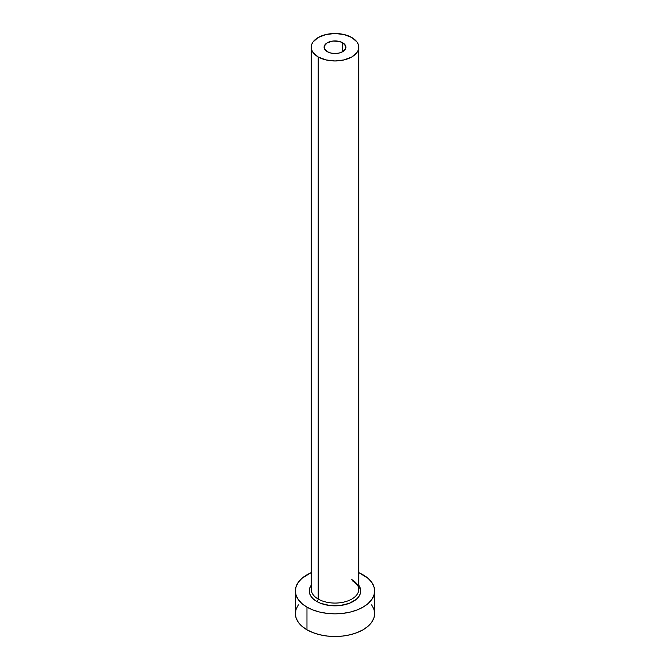 <?xml version="1.0" encoding="UTF-8"?>
<svg xmlns="http://www.w3.org/2000/svg" width="670" height="670" viewBox="0 0 670 670"><rect width="100%" height="100%" fill="white"/><g stroke="black" fill="none" stroke-linecap="round" stroke-linejoin="round"><path stroke-width="1" d="M327.295 51.682A10.904 6.29 180 0 1 324.096 47.235A10.904 6.29 180 0 1 330.829 41.414A10.904 6.29 180 0 1 342.705 42.779L342.705 51.682L339.171 53.047L335 53.525L330.829 53.047L327.295 51.682L324.305 48.458L324.305 46.004L327.295 42.779L332.873 41.063L339.171 41.414L342.705 42.779L345.695 46.004L345.695 48.458L342.705 51.682L342.705 42.779A10.904 6.29 180 0 1 345.904 47.235A10.904 6.29 180 0 1 339.171 53.047A10.904 6.29 180 0 1 327.295 51.682M311.433 587.498A23.785 13.735 0 0 0 318.183 599.047A1.985 1.147 -60 0 1 316.784 601.476A25.762 14.874 180 0 1 311.215 585.237L309.733 588.059L309.238 590.957L309.733 593.863L311.198 596.652L313.577 599.223L316.784 601.476A1.985 1.147 120 0 0 318.183 599.047A23.785 13.735 0 0 0 344.104 602.029A23.785 13.735 0 0 0 358.785 589.34L358.785 47.235A23.785 13.735 180 0 1 344.104 59.915A23.785 13.735 180 0 1 318.183 56.942L318.183 599.047L318.183 56.942A23.785 13.735 180 0 1 311.215 47.235A23.785 13.735 180 0 1 325.896 34.547A23.785 13.735 180 0 1 351.817 37.52A23.785 13.735 180 0 1 358.785 47.235L358.324 44.555L356.976 41.975L351.817 37.52L344.104 34.547L335 33.5L325.896 34.547L318.183 37.52L313.024 41.975L311.676 44.555L311.215 47.235L311.676 49.907L313.024 52.486L318.183 56.942L325.896 59.915L335 60.962L344.104 59.915L351.817 56.942L356.976 52.486L358.324 49.907L358.785 47.235M298.376 604.859L296.123 609.147L295.361 613.611A39.639 22.889 0 0 0 306.969 629.8L306.969 607.146L312.982 609.985L319.833 612.104L327.27 613.402L335 613.846L342.73 613.402L350.167 612.104L357.018 609.985L363.031 607.146L367.956 603.67L371.624 599.717L373.877 595.421L374.639 590.957L373.877 586.493L371.624 582.205L367.956 578.244L358.785 572.649A39.639 22.889 180 0 1 363.031 574.776A39.639 22.889 180 0 1 374.639 590.957A39.639 22.889 180 0 1 350.167 612.104A39.639 22.889 180 0 1 306.969 607.146L306.969 629.8A39.639 22.889 0 0 0 350.167 634.758A39.639 22.889 0 0 0 374.639 613.611L373.877 609.147L371.624 604.859M306.969 607.146A39.639 22.889 180 0 1 295.361 590.957A39.639 22.889 180 0 1 311.215 572.649L302.044 578.244L298.376 582.205L296.123 586.493L295.361 590.957L296.123 595.421L298.376 599.717L302.044 603.67L306.969 607.146M358.785 585.237L360.267 588.059L360.762 590.957L360.267 593.863L358.802 596.652L356.423 599.223L349.313 603.327L340.025 605.546L329.975 605.546L320.687 603.327L316.784 601.476A25.762 14.874 180 0 0 349.338 603.318A25.762 14.874 180 0 0 358.785 585.237M295.361 590.957L295.361 613.611L296.123 618.083L298.376 622.371L302.044 626.333L306.969 629.8L312.982 632.639L319.833 634.758L327.27 636.056L335 636.5L342.73 636.056L350.167 634.758L357.018 632.639L363.031 629.8L367.956 626.333L371.624 622.371L373.877 618.083L374.639 613.611L374.639 590.957M311.215 47.235L311.215 589.34A23.785 13.735 0 0 0 318.183 599.047A23.785 13.735 0 0 0 342.604 602.355A23.785 13.735 0 0 0 358.567 591.183A23.785 13.735 0 0 0 351.817 579.634M358.785 589.34C359.983 588.067 357.797 585.136 352.227 580.538"/></g></svg>
